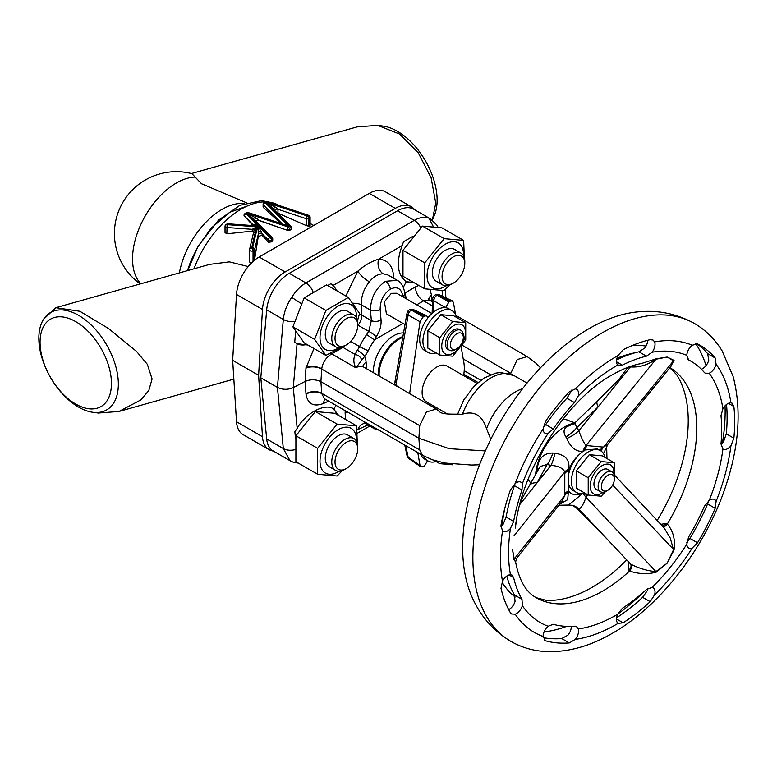 <?xml version="1.0" encoding="UTF-8"?>
<svg xmlns="http://www.w3.org/2000/svg" width="777" height="777" viewBox="0 0 777 777"><rect width="100%" height="100%" fill="white"/><g stroke="black" fill="none" stroke-linecap="round" stroke-linejoin="round"><path stroke-width="1.17" d="M253.331 225.592A2.069 1.399 80.2 0 0 254.118 224.223L258.255 226.058L262.121 233.79L262.121 235.305L258.294 236.363L258.294 234.217L254.681 249.475A2.069 1.195 180 0 1 254.098 250.165L253.04 250.767A2.069 1.195 180 0 1 250.116 250.767A2.069 1.195 180 0 1 249.514 249.932A2.069 1.195 180 0 1 249.534 249.767A2.069 1.671 13.3 0 1 251.573 248.242L252.632 247.63A2.069 1.671 13.3 0 1 254.681 249.475L254.681 259.023L254.098 260.353A75.709 43.716 120 0 0 253.671 260.926M251.408 263.034L250.116 262.976L249.534 261.49L249.534 250.087M254.069 230.439A2.069 1.195 0 0 0 252.263 229.322L256.663 226.748L254.098 230.303L249.563 249.456A2.069 2.069 0 0 0 249.514 249.932L249.534 261.49M268.551 242.269L268.22 239.879A2.069 1.457 -45 0 1 270.007 237.597L270.668 237.218L246.746 213.296L246.086 213.675L270.007 237.597A2.069 1.195 60 0 1 271.464 240.132L271.464 241.861L268.551 242.269M453.438 283.061L451.816 283.993A18.357 10.596 -60 0 1 442.637 284.906A18.357 10.596 -60 0 1 447.921 256.964A18.357 10.596 -60 0 1 460.994 253.117A18.357 10.596 -60 0 1 464.792 261.519L464.792 263.393A16.064 9.275 120 0 0 450.029 259.401A16.064 9.275 120 0 0 442.21 278.419A16.064 9.275 120 0 0 453.438 283.061A16.064 9.275 120 0 0 456.847 280.487A16.064 9.275 120 0 0 464.792 263.393M460.994 253.117L454.496 249.368A18.357 10.596 120 0 0 441.433 253.215A18.357 10.596 120 0 0 436.15 281.157L442.637 284.906M446.27 285.761A25.816 14.899 -60 0 1 445.328 286.334A25.816 14.899 -60 0 1 427.068 275.796A25.816 14.899 -60 0 1 445.328 244.192A25.816 14.899 -60 0 1 463.548 255.837M449.407 285.13L444.191 290.569L424.728 288.83L424.728 262.869L444.191 238.656L463.655 240.394L464.374 257.993M463.655 240.394L441.919 227.836L422.445 226.097L402.981 250.32L402.981 276.272L424.728 288.83M346.357 344.881L344.735 345.814A18.357 10.596 -60 0 1 335.567 346.727A18.357 10.596 -60 0 1 332.362 342.472A18.357 10.596 -60 0 1 338.014 321.901A18.357 10.596 -60 0 1 353.914 314.928A18.357 10.596 -60 0 1 357.119 319.182A18.357 10.596 -60 0 1 357.721 323.339L357.721 325.204A16.064 9.275 120 0 0 357.197 321.571A16.064 9.275 120 0 0 342.958 321.222A16.064 9.275 120 0 0 335.528 341.958A16.064 9.275 120 0 0 346.357 344.881A16.064 9.275 120 0 0 357.721 325.204M353.914 314.928L347.426 311.188A18.357 10.596 120 0 0 331.517 318.152A18.357 10.596 120 0 0 325.874 338.723A18.357 10.596 120 0 0 329.069 342.978L335.567 346.727M339.199 347.581A25.816 14.899 -60 0 1 319.998 337.616A25.816 14.899 -60 0 1 338.248 306.002A25.816 14.899 -60 0 1 356.497 316.54A25.816 14.899 -60 0 1 356.478 317.657M341.482 347.212L325.874 355.4L314.636 339.403L325.874 310.441L348.358 297.455L359.596 313.452L357.488 320.687M348.358 297.455L326.612 284.906L304.137 297.882L292.89 326.855L304.137 342.842L325.874 355.4M346.357 468.521L344.735 469.454A18.357 10.596 -60 0 1 335.567 470.367A18.357 10.596 -60 0 1 340.841 442.424A18.357 10.596 -60 0 1 353.914 438.568A18.357 10.596 -60 0 1 357.721 446.969L357.721 448.844A16.064 9.275 120 0 0 342.958 444.862A16.064 9.275 120 0 0 335.14 463.879A16.064 9.275 120 0 0 346.357 468.521A16.064 9.275 120 0 0 349.767 465.947A16.064 9.275 120 0 0 357.721 448.844M353.914 438.568L347.426 434.829A18.357 10.596 120 0 0 334.353 438.675A18.357 10.596 120 0 0 329.069 466.618L335.567 470.367M339.199 471.221A25.816 14.899 -60 0 1 338.248 471.794A25.816 14.899 -60 0 1 319.998 461.256A25.816 14.899 -60 0 1 338.248 429.642A25.816 14.899 -60 0 1 356.478 441.297M342.327 470.58L337.121 476.019L317.647 474.281L317.647 448.329L337.121 424.106L356.585 425.845L357.303 443.444M356.585 425.845L334.838 413.296L315.375 411.557L295.901 435.771L295.901 461.732L317.647 474.281M587.975 494.9L586.023 497.27C583.605 504.166 581.215 508.09 578.865 509.052A18.357 16.142 105.2 0 0 572.445 505.322L568.502 505.06L582.731 493.424M630.458 563.888L631.245 564.442C639.694 568.589 647.931 570.978 655.943 571.59A4.584 1.719 -124.3 0 0 656.215 572.173C647.591 574.456 638.694 574.077 629.525 571.046A133.071 76.826 120 0 1 602.661 591.083A133.071 76.826 120 0 1 536.13 597.668C529.496 593.919 520.143 585.8 515.617 562.014L514.015 559.469L512.499 549.417L514.238 558.935L516.54 558.469L562.159 501.126L564.801 495.376L564.782 493.861A18.357 10.596 180 0 1 568.482 490.792L567.686 499.679L559.77 504.137M536.849 472.416L537.383 468.075C538.723 458.041 543.881 453.04 552.865 453.049L554.904 453.273C565.355 454.72 569.978 459.945 568.783 468.939L568.482 475.301A24.087 13.908 -60 0 1 579.933 453.943A24.087 13.908 -60 0 1 583.877 450.767L585.198 449.98L597.464 448.921L600.456 450.65A24.087 13.908 -60 0 1 605.001 457.449M584.003 451.01L582.983 451.282C576.34 452 570.92 447.756 566.744 438.549L565.87 436.878C563.296 432.614 563.48 429.283 566.414 426.884L574.553 423.397M566.744 438.549A18.357 7.547 149.8 0 0 578.865 430.662C581.215 437.568 583.595 442.531 586.023 445.551L603.583 447.125L607.925 444.191L603.496 453.661M570.357 421.406A36.713 21.193 120 0 0 570.211 421.309A36.713 21.193 120 0 0 562.713 419.425M536.13 597.668L546.144 600.359A135.946 78.487 120 0 0 592.113 587.334A135.946 78.487 120 0 0 626.718 559.916M516.705 518.696L515.306 528.078C520.823 471.241 566.52 399.689 612.412 374.747C622.843 368.803 632.488 365.064 641.346 363.539L656.215 358.789L667.142 357.041L674.048 360.382L670.279 367.21M574.456 402.593L578.311 395.872A9.178 5.303 120 0 0 576.689 389.374A9.178 5.303 120 0 0 575.271 388.947L569.308 391.793A167.482 96.698 120 0 0 545.522 421.387L543.133 428.933A9.178 5.303 120 0 0 543.997 432.274A9.178 5.303 120 0 0 545.027 433.226A9.178 5.303 120 0 0 548.115 433.44L553.273 428.933A149.135 86.101 -60 0 1 574.456 402.593L566.889 398.222L571.017 391.657A9.178 5.303 120 0 0 571.25 390.161M521.989 490.044L522.367 483.741A9.178 5.303 120 0 0 520.998 482.206A9.178 5.303 120 0 0 515.2 483.488L510.392 490.015A167.482 96.698 120 0 0 501 525.233L502.505 531.089A9.178 5.303 120 0 0 502.942 531.39A9.178 5.303 120 0 0 505.312 531.769A9.178 5.303 120 0 0 510.44 528.467L513.626 521.406A149.135 86.101 -60 0 1 521.989 490.044L514.432 485.683L515.073 483.595M513.626 577.602L512.043 575.116L510.44 574.727A9.178 5.303 120 0 0 502.505 581.264L501 588.354A167.482 96.698 120 0 0 510.392 612.723L511.654 613.995L515.2 614.199A9.178 5.303 120 0 0 518.628 611.907A9.178 5.303 120 0 0 522.367 605.672L521.989 599.31A149.135 86.101 -60 0 1 513.626 577.602L509.032 574.951M553.273 624.3L548.115 626.243A9.178 5.303 120 0 0 543.133 636.509L545.522 640.792A167.482 96.698 120 0 0 569.308 642.919L575.271 639.384A9.178 5.303 120 0 0 577.719 635.178A9.178 5.303 120 0 0 578.311 628.943L576.544 626.65L574.456 626.184A149.135 86.101 -60 0 1 553.273 624.3M694.434 323.475C676.34 313.403 656.827 309.605 635.868 312.072A178.487 103.05 120 0 0 588.869 328.729A178.487 103.05 120 0 0 471.736 596.367C480.069 615.753 493.123 630.759 510.887 641.384C522.309 647.892 534.819 651.311 548.426 651.65C569.531 651.922 590.86 645.794 612.412 633.255C660.314 606.021 704.768 548.183 725.087 488.092C739.141 446.853 741.812 409.634 733.099 376.427L722.124 350.893C715.025 339.258 705.798 330.118 694.434 323.475A183.547 105.973 120 0 0 602.661 332.566A183.547 105.973 120 0 0 482.75 494.308A183.547 105.973 120 0 0 510.887 641.384M544.823 640.501L544.24 640.044M706.04 365.598A173.222 100.01 120 0 0 695.677 343.57M701.34 369.23L701.913 369.017A9.178 5.303 120 0 0 708.789 360.072L707.614 353.613A167.482 96.698 120 0 0 696.716 343.599M720.959 444.065A9.178 5.303 120 0 0 723.649 441.491L726.31 433.848A167.482 96.698 120 0 0 726.534 404.458M686.829 542.569L689.957 538.432A167.482 96.698 120 0 0 707.614 503.943L708.731 500.796M616.627 617.754A167.482 96.698 120 0 0 642.628 597.319L647.309 590.637A9.178 5.303 120 0 0 647.697 588.51M616.598 359.906A149.135 86.101 -60 0 1 638.908 351.796L644.803 348.018A9.178 5.303 120 0 0 647.727 340.258M502.078 582.167A143.395 82.789 120 0 0 515.209 597.047M722.921 408.789L720.978 415.676A149.135 86.101 -60 0 1 720.978 443.91L722.921 449.048A9.178 5.303 120 0 0 723.047 449.135A9.178 5.303 120 0 0 730.953 445.707L733.867 438.209A167.482 96.698 120 0 0 733.867 406.497L732.177 403.234L730.953 402.855A9.178 5.303 120 0 0 727.631 403.719A9.178 5.303 120 0 0 722.921 408.789A152.574 88.092 120 0 0 709.216 373.232A9.178 5.303 120 0 0 716.093 364.287L715.17 357.983A167.482 96.698 120 0 0 699.98 345.221A167.482 96.698 120 0 0 697.523 343.881L692.239 345.231A9.178 5.303 120 0 0 689.112 348.698A9.178 5.303 120 0 0 686.8 355.332L688.607 359.926A149.135 86.101 -60 0 1 690.802 361.111A149.135 86.101 -60 0 1 704.331 372.474L705.186 373.193L709.216 373.232M578.311 395.872A152.574 88.092 120 0 1 616.452 365.812A152.574 88.092 120 0 1 617.773 365.064L622.377 365.161A149.135 86.101 -60 0 1 646.464 356.157L652.107 352.234A9.178 5.303 120 0 0 654.603 341.87L653.02 340.025L650.184 339.656A167.482 96.698 120 0 0 623.135 349.757L618.055 355.536A9.178 5.303 120 0 0 616.588 359.974A9.178 5.303 120 0 0 617.773 365.064L618.366 365.52M543.201 427.68L545.716 424.572A149.135 86.101 -60 0 1 566.889 398.222M500.864 526.32A9.178 5.303 120 0 0 503.137 524.252L506.07 517.045A149.135 86.101 -60 0 1 514.432 485.683M508.702 609.644A9.178 5.303 120 0 0 511.324 607.692A9.178 5.303 120 0 0 515.064 601.456L514.432 594.939A149.135 86.101 -60 0 1 506.779 576.087M543.21 637.655A167.482 96.698 120 0 0 561.752 638.548L567.968 635.168A9.178 5.303 120 0 0 570.415 630.963A9.178 5.303 120 0 0 571.28 626.369M575.271 639.384A164.044 94.707 120 0 0 616.452 624.329A164.044 94.707 120 0 0 618.055 623.387L623.135 622.795A167.482 96.698 120 0 0 650.184 601.68L654.603 594.852A9.178 5.303 120 0 0 654.933 590.705A9.178 5.303 120 0 0 653.127 587.752A9.178 5.303 120 0 0 652.107 587.383L646.464 589.471A149.135 86.101 -60 0 1 622.377 608.274L617.773 614.199A9.178 5.303 120 0 0 618.055 623.387L618.385 623.61M709.216 500.437L704.331 506.332A149.135 86.101 -60 0 1 688.607 537.033L686.8 544.221A9.178 5.303 120 0 0 688.694 547.989A9.178 5.303 120 0 0 692.239 548.038L697.523 542.793A167.482 96.698 120 0 0 715.17 508.304L716.093 501.437A9.178 5.303 120 0 0 714.558 499.494A9.178 5.303 120 0 0 714.141 499.3A9.178 5.303 120 0 0 709.216 500.437A152.574 88.092 120 0 0 722.921 449.048M607.886 475.262A9.178 5.303 120 0 0 601.388 486.499A9.178 5.303 120 0 0 607.886 490.248L606.254 491.181A11.47 6.624 -60 0 1 600.524 491.754A11.47 6.624 -60 0 1 598.766 482.556A11.47 6.624 -60 0 1 606.254 472.445A11.47 6.624 -60 0 1 611.994 471.882A11.47 6.624 -60 0 1 614.374 477.136L614.374 479.001A9.178 5.303 120 0 0 607.886 475.262M600.524 491.754L596.309 489.316A11.47 6.624 -60 0 1 594.551 480.128A11.47 6.624 -60 0 1 602.039 470.017A11.47 6.624 -60 0 1 607.779 469.444L611.994 471.882M603.311 492.239A16.744 9.674 -60 0 1 602.039 493.055A16.744 9.674 -60 0 1 590.199 486.217A16.744 9.674 -60 0 1 602.039 465.705A16.744 9.674 -60 0 1 613.82 474.048M588.218 477.738L601.194 461.587L589.257 454.691L576.281 470.843L576.281 488.141L588.218 495.036L588.218 477.738L576.281 470.843M605.613 491.52L601.194 496.202L588.218 495.036M584.527 492.909A24.087 13.908 -60 0 1 576.369 492.375A24.087 13.908 -60 0 1 572.678 473.076A24.087 13.908 -60 0 1 588.412 451.845A24.087 13.908 -60 0 1 600.456 450.65M576.369 492.375L573.125 490.501A24.087 13.908 -60 0 1 568.482 483.245L568.482 475.301M378.399 375.573A28.681 16.56 -60 0 1 398.601 338.51A28.681 16.56 -60 0 1 402.661 336.635M373.523 372.766A28.681 16.56 -60 0 1 393.735 335.703A28.681 16.56 -60 0 1 403.341 332.945M398.999 339.219A27.535 15.899 -60 0 0 398.601 339.442A27.535 15.899 -60 0 0 379.137 373.164L379.137 374.106A28.681 16.56 120 0 0 379.205 376.049M447.445 413.976L426.398 401.816A20.649 11.917 -60 0 1 423.232 385.275A20.649 11.917 -60 0 1 436.723 367.074A20.649 11.917 -60 0 1 447.047 366.054L477.02 383.352M436.082 352.875A24.087 13.908 -60 0 1 427.923 352.35A24.087 13.908 -60 0 1 424.232 333.042A24.087 13.908 -60 0 1 439.967 311.81A24.087 13.908 -60 0 1 452.02 310.625A24.087 13.908 -60 0 1 456.555 317.424M427.923 352.35L424.679 350.476A24.087 13.908 -60 0 1 427.806 318.007A24.087 13.908 -60 0 1 436.723 309.945A24.087 13.908 -60 0 1 445.648 307.702L433.906 300.816A4.584 2.787 -177.5 0 1 432.731 298.844L432.099 313.345M431.866 313.558L396.688 293.25L391.355 293.327L384.401 301.767L386.422 313.811L404.895 324.485M436.082 461.528A24.087 13.908 -60 0 1 427.923 460.994A24.087 13.908 -60 0 1 423.912 455.973M427.923 460.994L424.679 459.129A24.087 13.908 -60 0 1 420.745 454.292M465.734 322.717L453.787 315.821L440.812 314.666L427.836 330.808L427.836 348.115L439.772 355.011L439.772 337.704L452.758 321.561L465.734 322.717L465.734 340.025L452.758 356.167L439.772 355.011M453.593 353.03A16.744 9.674 -60 0 1 441.754 346.192A16.744 9.674 -60 0 1 453.593 325.68A16.744 9.674 -60 0 1 465.442 332.517A16.744 9.674 -60 0 1 453.593 353.03M452.758 464.821L439.772 463.665L434.586 460.664M456.847 348.718L455.225 349.65A11.47 6.624 -60 0 1 454.574 350A11.47 6.624 -60 0 1 449.485 350.223A11.47 6.624 -60 0 1 447.853 340.608A11.47 6.624 -60 0 1 455.866 330.575A11.47 6.624 -60 0 1 460.955 330.351A11.47 6.624 -60 0 1 463.335 335.606L463.335 337.48A9.178 5.303 120 0 0 457.362 333.459A9.178 5.303 120 0 0 450.378 344.357A9.178 5.303 120 0 0 456.322 348.99A9.178 5.303 120 0 0 456.847 348.718A9.178 5.303 120 0 0 463.335 337.48M460.955 330.351L459.333 329.419A11.47 6.624 120 0 0 454.244 329.642A11.47 6.624 120 0 0 446.231 339.675A11.47 6.624 120 0 0 447.863 349.291L449.485 350.223M350.66 341.424L359.557 346.561A52.768 30.468 -60 0 1 366.627 334.557L368.735 331.381L371.348 320.639L370.435 310.072C370.746 297.766 375.757 288.17 385.47 281.284L397.29 280.351L388.053 275.019L383.226 273.795C378.234 273.873 373.62 276.534 369.386 281.779C363.743 288.937 361.062 296.62 361.334 304.817A11.47 6.235 -2.7 0 0 352.875 303.273M359.392 314.209A11.47 6.235 -2.7 0 1 361.829 315.141L361.334 304.817L370.435 310.072A6.886 3.535 -4.9 0 0 380.147 309.469L381.06 320.027C381.4 325.796 379.778 331.4 376.185 336.829L374.737 339.704A45.882 26.496 120 0 0 368.249 350.641A18.357 10.596 -60 0 1 364.636 356.361L355.915 367.851C353.467 363.432 353.205 358.955 355.128 354.429L357.303 350.136A6.886 1.408 38.5 0 1 364.636 356.361A25.233 14.569 -60 0 1 366.093 362.189L366.569 368.754M328.632 401.117L323.611 403.438A11.47 6.604 65.2 0 1 325.087 399.067M490.782 439.393L486.596 428.758C482.303 415.365 474.252 410.509 462.451 414.199L461.266 414.335C456.866 413.811 443.881 414.957 440.035 412.169L436.305 409.013L426.388 412.004L419.726 425.641L418.881 438.257L320.901 381.692L321.746 393.599L324.397 398.65M436.305 409.013L363.306 366.861A13.763 7.945 120 0 0 355.915 367.851L331.711 353.885C326.068 357.371 322.746 362.335 321.746 368.774L321.727 369.065A11.47 6.061 3.8 0 0 305.963 368.113L313.976 348.523M428.613 300.602L428.292 299.106L429.37 300.107L423.582 300.845A11.47 7.294 60 0 1 415.481 286.868L418.745 285.373M414.539 282.954L406.254 281.711C397.29 274.737 395.92 262.694 402.146 245.581L403.535 241.734L413.199 236.159M412.742 281.905A34.411 19.872 -60 0 1 405.225 281.031M307.915 345.027L296.775 343.619M419.726 425.641L321.727 369.065L320.901 381.692C315.744 379.244 310.479 379.166 305.089 381.468L293.269 387.616L297.057 343.774L294.726 342.22L295.668 331.371M306.934 344.464A34.411 19.872 -60 0 1 296.571 343.492M40.064 342.259A50.476 29.137 -120 0 0 75.757 404.079A50.476 29.137 -120 0 0 111.451 383.469A50.476 29.137 -120 0 0 75.757 321.649A50.476 29.137 -120 0 0 40.064 342.259M38.85 338.277A56.206 32.449 -120 0 0 92.784 412.286A56.206 32.449 -120 0 0 118.347 384.168A56.206 32.449 -120 0 0 85.81 320.25A56.206 32.449 -120 0 0 41.463 323.407A56.206 32.449 -120 0 0 38.85 338.277M41.463 323.407L42.89 319.91L55.808 307.702L79.885 311.266L108.576 328.554L136.461 351.34L147.358 364.335L152.078 378.953L148.795 390.569L140.783 399.951L119.007 411.46L98.358 413.043L92.784 412.286M433.08 218.483L434.518 214.986A56.206 32.449 -120 0 0 437.13 200.116A56.206 32.449 -120 0 0 383.197 126.107L377.622 125.35L399.504 134.003L418.249 152.807L431.118 177.816L435.742 203.118L432.352 220.114M191.472 173.533L356.973 126.933L377.622 125.35M246.435 202.758L201.544 183.76L191.9 173.65A61.946 61.946 0 0 0 140.219 283.926M248.203 266.56L229.4 261.859L209.615 264.384M252.263 231.109L252.263 229.322L226.835 227.506A2.069 1.195 180 0 1 225.631 227.166A2.069 1.195 180 0 1 225.029 226.33A2.069 2.069 0 0 1 226.058 224.543A2.069 1.195 60 0 1 227.088 224.64L226.835 233.819L252.263 231.109L254.05 232.527M226.835 233.819L225.029 232.566L225.029 226.33M252.952 225.573A2.069 1.195 0 0 0 253.117 225.107A2.069 1.195 0 0 0 252.846 224.504L244.299 215.957L252.846 225.34L252.846 224.504L254.118 224.223M244.619 214.831L244.299 216.375L244.017 215.365A2.069 1.195 180 0 0 244.299 215.957A2.069 1.457 135 0 1 246.086 213.675A2.069 1.195 60 0 0 245.046 213.568L246.494 212.743A2.069 1.195 -120 0 1 247.533 212.84L246.863 213.219L288.306 227.039L289.073 226.651L285.683 225.068L248.184 212.568A2.069 0.845 108.4 0 0 247.533 212.84L288.966 226.651M282.41 223.98L263.374 204.943L263.374 207.498L281.012 223.514M263.374 207.498L263.704 206.546M309.508 225.602L309.508 226.311A75.709 43.716 120 0 0 308.848 226.262L306.352 225.602L306.352 218.735L277.981 209.285A2.069 1.195 0 0 0 274.903 210.12M275.534 207.187L273.271 208.489L265.831 202.243L275.534 207.187L277.981 209.285L277.981 213.16L306.352 225.602M291.54 228.448L291.21 229.623A75.709 43.716 120 0 0 289.763 230.225L287.276 230.245L258.896 220.299A2.069 1.195 0 0 0 255.827 221.134M256.08 222.28C255.604 220.853 256.546 220.26 258.896 220.513L287.276 230.245M272.465 239.549L272.135 241.307A75.709 43.716 120 0 0 271.464 241.861M262.121 235.305L268.22 242.006M258.294 236.363L254.681 259.023M236.509 421.746L262.471 436.732A32.119 18.541 120 0 0 269.065 449.64L243.114 434.654A32.119 18.541 -60 0 1 236.509 421.746L232.663 360.324L236.509 294.444A32.119 18.541 -60 0 1 259.168 256.973L369.308 193.376A32.119 18.541 -60 0 1 385.373 191.793L411.324 206.779A32.119 18.541 120 0 0 395.27 208.362L369.308 193.376M259.168 256.973L285.13 271.95L395.27 208.362M262.471 436.732L258.615 375.31L262.471 309.431L236.509 294.444M232.663 360.324L258.615 375.31M414.636 209.722A32.119 18.541 120 0 0 411.324 206.779M285.13 271.95A32.119 18.541 120 0 0 262.471 309.431M269.065 449.64A32.119 18.541 120 0 0 273.271 451.039M327.69 285.528L330.759 283.751L333.148 285.412L337.179 291.006M403.001 323.387L374.737 339.704M295.551 438.986L294.862 431.789L297.183 428.341L293.269 387.616C287.869 389.918 282.595 389.85 277.438 387.402L260.8 377.797L266.676 309.838A32.119 18.541 120 0 1 289.267 273.31L397.62 210.752A32.119 18.541 120 0 1 413.675 209.168L430.711 219.007M290.248 460.829L273.203 450.99A32.119 18.541 120 0 1 266.676 438.956L260.8 377.797M297.028 462.383L292.861 462.043L290.015 460.703L283.314 448.562L277.438 387.402L283.314 319.444C284.061 311.965 286.849 304.603 291.686 297.368C295.775 290.948 300.524 286.13 305.934 282.935L414.287 220.377C419.706 217.327 424.582 216.579 428.923 218.133L430.487 218.871M403.331 287.286L406.254 281.711M336.033 405.39L333.751 409.12L338.753 415.549M297.183 428.341C305.303 413.17 325.621 402.486 333.751 409.12L333.673 409.081M291.686 297.368L301.301 303.564M369.386 281.779A11.47 3.322 40.6 0 1 357.828 271.163C364.559 265.268 371.484 261.266 378.593 259.178C387.713 259.605 392.783 265.627 393.793 277.253L393.852 278.36M330.759 283.751L330.827 283.799A34.411 19.872 -60 0 1 336.373 290.54M428.923 218.133L433.381 226.699M367.832 424.98L357.828 429.584A11.47 8.974 87.2 0 1 365.015 423.358M445.386 289.365L445.881 297.834M332.498 408.479A34.411 19.872 -60 0 1 337.014 414.549M376.185 336.829A6.886 1.447 34.7 0 0 368.735 331.381L358.061 325.223L357.711 325.718M485.324 450.913L449.203 448.679L418.881 438.257L419.726 449.912L422.542 455.332L432.556 459.838L444.852 463.043L471.503 465.044L479.535 464.782M379.05 430.225L374.349 428.739L371.717 425.99M362.529 420.687L365.365 423.329M540.501 367.783L535.499 362.791L527.156 356.556L517.239 359.557L510.518 373.931M431.284 313.218L432.109 313.209M490.549 374.737L463.238 358.964M406.701 299.028A11.47 7.294 60 0 1 405.361 292.706L415.481 286.868M402.894 296.833L402.855 296.358A6.886 3.535 175.1 0 0 404.875 293.56L404.875 293.56A11.47 9.479 132.1 0 1 405.361 292.706L404.71 292.142M392.919 277.826A11.47 6.235 177.3 0 1 393.793 277.253M383.226 273.795A11.47 8.654 89 0 1 378.593 259.178L402.146 245.581M345.59 419.502L345.124 412.946A11.47 6.983 -177.1 0 1 347.387 411.946M381.06 320.027A6.886 3.535 -4.9 0 1 371.348 320.639L361.829 315.141A11.47 6.624 -60 0 1 358.061 325.223A11.47 2.244 35.9 0 1 357.721 325.039M361.713 359.984A6.886 5.118 29.3 0 0 355.128 354.429L342.948 347.397A11.47 5.915 60 0 1 342.307 346.95M345.289 345.493A11.47 6.624 -60 0 1 342.948 347.397L331.711 353.885A11.47 5.915 60 0 1 330.72 353.166M366.627 334.557L374.252 339.782M452.758 321.561L440.812 314.666M439.772 337.704L427.836 330.808M432.731 298.844A4.584 4.584 0 0 1 435.052 295.046A4.584 2.622 60.5 0 1 437.14 295.202L448.892 301.981L445.648 307.595M448.892 301.981L450.242 301.194L437.305 295.105A4.584 2.622 -119.5 0 0 435.217 294.949A4.584 2.622 -119.5 0 0 435.139 294.998M405.711 445.619L408.168 457.226A4.584 2.622 -55.3 0 0 408.906 458.585A4.584 4.584 0 0 1 407.031 455.759L407.031 455.759A4.584 2.943 -12 0 0 408.168 457.226L420.017 465.442L420.804 466.831L424.563 465.889L427.806 460.275M394.551 384.906L395.066 381.206A4.584 2.146 8.4 0 0 396.251 382.944L395.911 385.295A37.937 21.902 120 0 0 395.852 385.654M427.806 318.007L426.728 315.734L424.563 316.025L423.203 316.812L420.017 321.717L408.168 315.006A4.584 2.263 -169.5 0 1 407.012 313.092L407.012 313.092A4.584 2.263 -169.5 0 1 408.246 311.888M424.563 316.025L411.519 309.994A4.584 2.681 -120.5 0 0 409.353 309.877L409.197 309.974A4.584 2.681 59.5 0 1 411.354 310.091L423.203 316.812M396.251 382.944L408.168 315.006A4.584 2.894 -60.5 0 1 411.354 310.091L411.519 309.994A4.584 2.642 -65.2 0 1 413.607 309.673A4.584 4.584 0 0 0 409.353 309.877A4.584 2.681 -120.5 0 0 409.275 309.936M455.526 314.481L453.428 302.428L452.428 300.913L450.242 301.194M461.111 346.707L463.859 362.568A39.005 22.523 120 0 1 463.859 373.97L463.616 375.621M420.017 465.442L417.793 452.593M420.017 321.717L409.634 393.609M445.648 307.702A24.087 13.908 -60 0 1 448.766 308.751L452.02 310.625M402.515 337.461A28.681 16.56 120 0 0 399.407 338.976A28.681 16.56 120 0 0 379.137 374.106M601.194 461.587L614.18 462.752L602.233 455.856L589.257 454.691M614.18 462.752L614.374 478.35M606.254 491.181L607.886 490.248A9.178 5.303 120 0 0 614.374 479.001M657.187 520.473A135.946 78.487 120 0 0 676.534 374.524L669.191 367.191M646.056 346.056A143.395 82.789 120 0 0 631.876 345.678M544.075 631.963A173.222 100.01 120 0 0 566.715 626.359M607.925 444.182L670.978 366.346L673.513 360.8A4.584 4.021 125.7 0 1 674.048 360.382M601.029 451.01A18.357 14.744 -82.1 0 1 603.583 447.125L673.513 360.8L667.142 357.041L655.943 359.227A4.584 2.836 76.9 0 1 656.215 358.789M582.983 451.282A18.357 14.18 -87.5 0 1 586.023 445.551L655.943 359.227C647.931 364.85 639.694 367.434 631.245 366.958L630.118 366.511M575.058 423.64L573.552 424.125L597.513 401.049A8.605 3.895 45.8 0 0 598.241 406.74L630.458 366.977M627.865 367.336L618.842 379.555A8.605 4.351 43.6 0 0 618.201 382.109M602.457 446.998A18.357 14.472 -84.9 0 0 600.203 450.505M587.198 445.629A18.357 14.472 -84.9 0 0 584.333 450.485M565.87 436.878A18.357 8.702 141.4 0 0 576.796 427.632L578.865 430.662L598.241 406.74L576.796 427.632L574.873 423.096M573.018 423.747A18.357 10.043 -103.4 0 0 574.067 423.786M630.448 563.879L598.241 529.642A8.605 3.749 134.8 0 1 597.455 529.195L608.391 540.433M630.613 564.073C631.614 566.142 630.905 568.278 628.486 570.473L628.593 561.907M631.245 564.442A4.584 2.535 -63.7 0 1 629.525 571.046L628.486 570.473M583.032 493.278A18.357 4.254 40.7 0 0 586.023 497.27L655.943 571.59L667.142 563.228L656.215 572.173M612.655 485.071L674.048 549.99L667.142 563.228L673.513 549.747L670.279 538.102L663.859 527.573L614.617 475.233M572.484 505.332A18.357 14.802 -68.4 0 1 576.796 508.352L597.455 529.195M572.445 505.322L575.427 507.323M587.198 495.862A18.357 3.875 38.8 0 1 584.76 493.045M662.694 526.33L666.307 523.426L667.326 524.028C673.232 531.109 675.475 539.762 674.048 549.99M660.819 524.339L666.307 523.426M564.782 493.861L564.801 471.96L514.238 535.518A4.584 1.408 8.2 0 0 514.015 535.693M568.783 491.938A18.357 11.111 178.8 0 0 564.801 495.376L514.238 558.935A4.584 3.613 -12.6 0 0 514.015 559.469M568.783 468.939A18.357 10.062 -178.9 0 0 564.801 471.96C562.995 468.181 558.391 465.977 550.99 465.345A18.357 4.39 100 0 0 554.904 453.273M552.865 453.049A18.357 6.478 -74.5 0 1 547.173 464.491L540.093 466.53L520.813 500.874M537.383 468.075A18.357 4.128 -173 0 1 538.675 469.094M564.782 473.514A18.357 10.596 180 0 1 568.482 470.444A25.233 14.569 120 0 1 579.933 453.943M519.823 504.526L522.552 501.097A8.605 7.022 -148.4 0 0 520.444 502.195M522.552 501.097L536.975 482.964A8.605 6.692 -151.1 0 0 529.448 485.829M528.117 479.331A36.713 21.193 120 0 0 530.973 483.061M466.521 375.825L466.171 377.098M317.647 448.329L295.901 435.771M337.121 424.106L315.375 411.557M314.636 339.403L292.89 326.855M325.874 310.441L304.137 297.882M424.728 262.869L402.981 250.32M444.191 238.656L422.445 226.097M253.117 225.107L252.544 225.796M261.179 231.255L258.197 231.595L257.935 226.194L252.506 225.621M254.448 219.755L246.756 213.257L256.449 218.201L254.196 219.502L256.08 221.921M265.889 202.214L307.381 216.025L308.051 215.637L266.608 201.826L265.948 202.205M289.093 226.583L289.753 226.204L265.821 202.273L265.161 202.661L289.073 226.651M275.155 210.907L291.21 226.428A2.069 1.457 -45 0 0 289.753 226.204A2.069 1.195 -120 0 1 291.21 228.729L289.763 230.225M256.449 218.201L258.896 220.513M254.147 225.66L228.049 223.795L227.088 224.64L256.663 226.748L251.573 248.242A2.069 1.195 60 0 1 253.04 250.767L253.04 261.48M258.255 226.058L227.904 224.174A2.069 1.195 -120 0 0 226.865 224.067A2.069 1.195 -120 0 0 226.544 224.446M272.465 238.306A2.069 1.195 180 0 1 272.737 238.908A2.069 1.195 180 0 1 272.135 239.743L271.464 240.132A2.069 1.195 180 0 1 268.551 240.132A2.069 1.195 180 0 1 268.22 239.879L262.121 233.79A2.069 1.195 180 0 0 261.8 233.537A2.069 1.195 180 0 0 259.673 233.255A2.069 1.195 180 0 0 258.294 234.217L258.197 231.595M574.912 423.057A41.298 23.844 120 0 0 564.733 426.816A41.298 23.844 120 0 0 535.635 474.611M187.432 270.639L190.608 261.577L197.882 246.532L218.356 220.28L239.821 205.351L262.131 200.495L278.933 205.41A75.709 43.716 120 0 0 268.91 202.107M265.326 201.865A75.709 43.716 120 0 0 193.978 268.793M244.172 203.545A61.946 35.761 120 0 0 179.38 272.902M568.482 483.245L568.482 490.792A25.233 14.569 120 0 0 581.565 493.473M578.311 628.943A152.574 88.092 120 0 0 616.452 614.966A152.574 88.092 120 0 0 617.773 614.199M548.115 433.44A152.574 88.092 120 0 0 522.367 483.741M510.44 528.467A152.574 88.092 120 0 0 510.44 574.727M522.367 605.672A152.574 88.092 120 0 0 548.115 626.243M515.2 614.199A164.044 94.707 120 0 0 543.133 636.509M502.505 531.089A164.044 94.707 120 0 0 502.505 581.264M543.133 428.933A164.044 94.707 120 0 0 515.2 483.488M618.055 355.536A164.044 94.707 120 0 0 616.452 356.449A164.044 94.707 120 0 0 575.271 388.947M617.87 613.995A173.222 100.01 120 0 0 643.948 591.753M722.435 442.841A173.222 100.01 120 0 0 725.038 405.847M635.032 352.787A143.395 82.789 120 0 0 616.957 358.265M504.788 508.343A143.395 82.789 120 0 0 502.117 525.31M616.501 361.761L622.377 365.161M545.716 424.572L553.273 428.933M506.07 517.045L513.626 521.406M514.432 594.939L521.989 599.31M394.726 383.566A4.584 2.137 8.2 0 0 395.911 385.295L403.496 390.073M402.855 296.358C401.418 288.452 397.232 286.033 390.307 289.112C383.537 293.939 380.147 300.728 380.147 309.469M390.307 289.112A6.886 3.972 -120 0 0 385.47 281.284M323.611 403.438C313.665 407.158 307.799 404.098 306.012 394.26L305.089 381.468L305.963 368.113M321.746 393.599A11.47 7.275 -5.5 0 0 306.012 394.26M321.746 368.774A11.47 5.895 4.9 0 0 306.012 367.579M430.021 289.588L431.507 295.124L431.983 301.612M428.632 299.543A11.47 7.275 174.5 0 1 431.507 295.124M194.745 177.078A61.946 35.761 120 0 0 176.34 183.022A61.946 35.761 120 0 0 132.537 258.896A61.946 35.761 120 0 0 140.86 283.751M345.843 296.008L357.828 271.163L333.148 285.412M294.366 321.659A11.47 5.895 -175.1 0 1 283.314 319.444L266.676 309.838M266.676 438.956L283.314 448.562A11.47 7.275 174.5 0 0 295.105 449.621M289.267 273.31L305.934 282.935A11.47 6.624 60 0 1 313.024 291.841M420.755 227.816A11.47 6.624 60 0 0 414.287 220.377L397.62 210.752M442.637 296.299L442.084 290.54M345.124 412.946L345.241 410.703M356.993 430.07L357.828 429.584L356.954 429.603M419.726 449.912L321.727 393.337A11.47 7.139 175.9 0 0 305.963 393.784M480.798 380.274L464.209 370.697M432.42 305.944L423.582 300.845L416.715 304.807M510.576 373.183L462.189 345.25M357.303 350.136A11.47 6.624 120 0 0 359.557 346.561A6.886 0.66 26.1 0 0 368.249 350.641M366.093 362.189A11.47 7.129 -4.1 0 0 362.84 366.53M428.71 299.611A11.47 7.119 175.8 0 1 431.546 295.61M486.596 428.758A45.882 26.496 -60 0 1 522.62 388.675M462.451 414.199A45.882 26.496 -60 0 1 514.015 375.573L527.049 383.1M435.052 295.046L435.217 294.949A4.584 4.584 0 0 1 439.432 294.794A4.584 2.661 -64.8 0 0 437.305 295.105L437.14 295.202A4.584 2.923 -60 0 0 433.906 300.816L433.411 312.228M689.957 538.432L697.523 542.793M707.614 503.943L715.17 508.304M616.501 618.968L623.135 622.795M642.628 597.319L650.184 601.68M561.752 638.548L569.308 642.919M638.908 351.796L646.464 356.157M707.614 353.613L715.17 357.983M726.31 433.848L733.867 438.209M728.389 403.331L733.867 406.497M631.245 366.958A4.584 2.448 118 0 0 631.516 366.045M598.241 529.642L578.865 509.052L576.796 508.352L598.241 529.642M662.936 526.592A4.584 2.652 124.3 0 0 667.326 524.028A133.071 76.826 120 0 0 669.939 367.628M550.99 465.345L547.173 464.491L536.975 482.964L550.99 465.345M730.953 402.855A164.044 94.707 120 0 0 716.093 364.287M692.239 345.231A164.044 94.707 120 0 0 654.603 341.87M716.093 501.437A164.044 94.707 120 0 0 730.953 445.707M654.603 594.852A164.044 94.707 120 0 0 692.239 548.038M652.107 587.383A152.574 88.092 120 0 0 686.8 544.221M686.8 355.332A152.574 88.092 120 0 0 652.107 352.234M309.508 226.311L309.508 218.172L308.848 218.551L308.848 226.262M308.848 218.551A2.069 1.195 180 0 1 306.352 218.735A2.069 0.845 -71.6 0 1 307.381 216.025A2.069 1.195 60 0 1 308.848 218.551M291.54 227.292A2.069 1.195 180 0 1 291.812 227.884A2.069 1.195 180 0 1 291.21 228.729L291.21 229.623M289.763 229.565A2.069 1.195 180 0 1 287.276 229.759A2.069 0.845 -71.6 0 1 288.306 227.039A2.069 1.195 60 0 1 289.763 229.565M272.135 241.307L272.135 239.743A2.069 1.195 -120 0 0 270.668 237.218A2.069 1.457 -45 0 1 272.135 237.441L254.332 219.648M254.098 260.353L254.098 250.165A2.069 1.195 -120 0 0 252.632 247.63L257.682 226.292M310.11 226.156L310.11 217.327A2.069 1.195 0 0 1 309.508 218.172A2.069 1.195 -120 0 0 308.051 215.637A2.069 0.845 -71.6 0 1 308.702 215.365L267.259 201.554A2.069 0.845 108.4 0 0 266.608 201.826A2.069 1.195 -120 0 0 265.579 201.719L264.131 202.554A2.069 1.195 60 0 1 265.161 202.661A2.069 1.457 135 0 0 263.374 204.943A2.069 1.195 180 0 1 263.102 204.341L263.102 207.032M187.743 270.551L197.863 246.765L211.014 228.292L229.866 212.199L246.824 206.206M575.65 422.96L570.211 421.309M568.502 505.06L558.877 505.254M606.973 458.585L606.672 447.212M55.808 307.702L209.625 264.384M310.11 223.417L313.704 225.485M119.007 411.46L233.838 379.127M292.861 462.043L298.368 463.15M438.063 227.272L436.81 224.99L430.477 218.871M369.735 426.078L357.216 433.304M446.056 296.979L445.979 297.873M422.542 455.332L324.757 398.883M374.349 428.739L365.112 423.407M478.03 382.469L463.82 374.261M527.156 356.556L455.953 315.452M432.595 301.962L429.37 300.107M362.597 366.53L363.306 366.861M405.273 298.203L404.875 293.56C403.729 286.596 401.204 282.187 397.29 280.351M457.614 414.209L463.84 399.796L474.456 385.79L483.954 378.108L495.716 373.135L500.602 372.465L514.015 375.573M407.031 455.759L404.778 445.075M409.197 309.974A4.584 4.584 0 0 0 407.012 313.092L395.066 381.206M439.432 294.794L452.428 300.913M408.906 458.585L420.804 466.831M413.607 309.673L426.728 315.734M398.601 339.442L399.407 338.976M687.975 359.479L690.802 361.111M597.513 401.049L618.842 379.555M516.54 558.469L515.617 562.014M291.21 226.428A2.069 2.069 0 0 1 291.812 227.884L291.812 228.972M272.135 237.441A2.069 2.069 0 0 1 272.737 238.908L272.737 240.219M226.058 224.543L226.865 224.067A2.069 2.069 0 0 1 228.049 223.795M248.184 212.568A2.069 2.069 0 0 0 246.494 212.743M245.046 213.568A2.069 2.069 0 0 0 244.017 215.365M264.131 202.554A2.069 2.069 0 0 0 263.102 204.341M267.259 201.554A2.069 2.069 0 0 0 265.579 201.719M310.11 217.327A2.069 2.069 0 0 0 308.702 215.365"/></g></svg>
